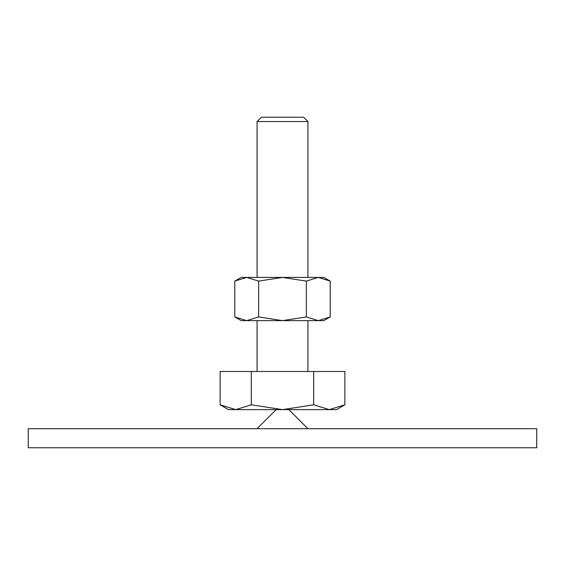 <?xml version="1.0" encoding="UTF-8"?>
<svg xmlns="http://www.w3.org/2000/svg" width="565" height="565" viewBox="0 0 565 565"><rect width="100%" height="100%" fill="white"/><g stroke="black" fill="none" stroke-linecap="round" stroke-linejoin="round"><path stroke-width="0.85" d="M536.75 447.763L536.75 428.694L28.25 428.694L28.25 447.763L536.75 447.763M276.144 409.625L257.075 428.694M307.925 428.694L288.856 409.625M220.117 404.801L228.472 409.625L336.528 409.625L344.883 404.801L329.289 409.625L313.695 404.801L282.5 409.625L251.305 404.801L235.711 409.625L220.117 404.801L220.117 371.488L251.305 371.488L251.305 404.801M257.075 277.415L257.075 121.539L261.376 117.238L303.624 117.238L307.925 121.539L307.925 277.415M257.075 121.539L307.925 121.539M257.075 371.488L257.075 320.638M307.925 320.638L307.925 371.488M313.695 404.801L313.695 371.488L344.883 371.488L344.883 404.801M313.695 371.488L251.305 371.488M330.207 281.109L323.816 277.415L318.279 277.415L330.207 281.109L330.207 316.944L318.279 320.638L306.35 316.944L282.5 320.638L323.816 320.638L330.207 316.944M241.184 277.415L234.793 281.109L246.721 277.415L282.5 277.415L306.35 281.109L318.279 277.415L282.5 277.415L258.65 281.109L246.721 277.415L241.184 277.415M234.793 316.944L241.184 320.638L282.5 320.638L258.65 316.944L246.721 320.638L234.793 316.944L234.793 281.109M258.65 316.944L258.65 281.109M306.35 316.944L306.35 281.109"/></g></svg>
